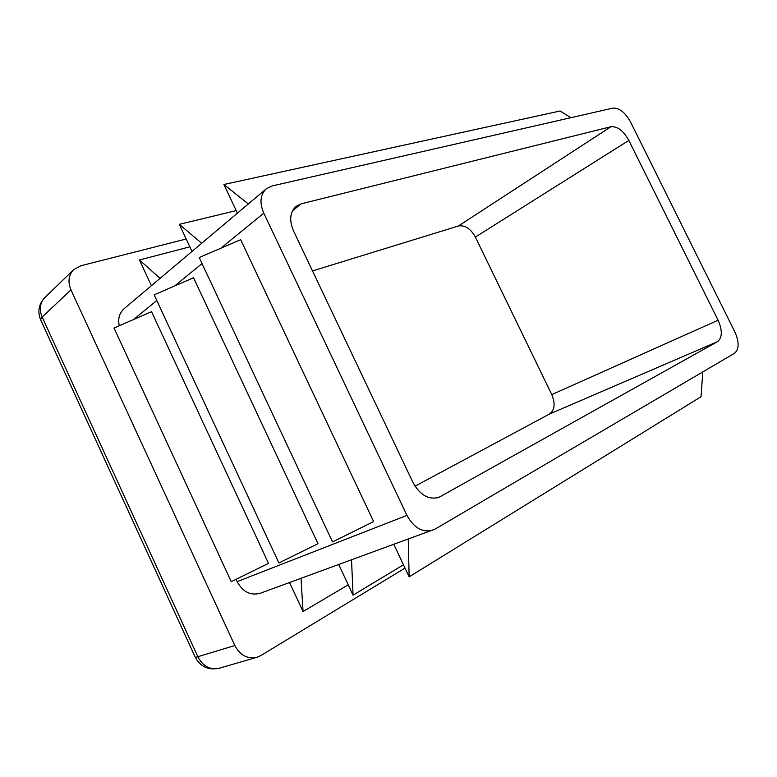 <?xml version="1.0" encoding="UTF-8"?>
<svg xmlns="http://www.w3.org/2000/svg" width="777" height="777" viewBox="0 0 777 777"><rect width="100%" height="100%" fill="white"/><g stroke="black" fill="none" stroke-linecap="round" stroke-linejoin="round"><path stroke-width="1.17" d="M317.987 543.706L193.531 277.768L154.137 294.852L278.894 562.966L317.987 543.706M432.77 530.215C422.465 532.789 413.85 527.845 406.944 515.384L263.782 213.141C259.401 202.768 260.217 194.668 266.22 188.84L272.154 185.926L612.82 108.12C619.23 107.741 625.116 112.325 630.477 121.853L734.877 331.944C739.306 342.133 739.189 349.252 734.508 353.302L435.11 529.108L260.266 593.259C250.544 595.823 242.832 591.948 237.121 581.643L236.053 579.331M268.512 563.364L151.544 311.684L114.025 328.049L231.255 581.682L268.512 563.364M373.63 521.6L240.676 239.695L199.203 257.546L332.517 541.899L373.63 521.6M293.521 230.924C289.054 220.28 289.928 212.072 296.144 206.303L301.282 203.797L610.975 126.709C617.472 126.204 623.436 130.779 628.855 140.423L718.094 320.221C722.552 330.497 722.357 337.645 717.521 341.657L438.976 497.329C428.719 500.087 420.066 495.172 413.024 482.585L293.521 230.924M312.519 270.93L458.411 225.99C464.976 224.961 470.629 228.652 475.378 237.063L551.777 394.599C555.477 403.632 554.72 410.12 549.485 414.044L415.015 486.198M405.011 568.094L260.839 655.574L256.866 657.323C247.465 659.275 240.122 655.341 234.839 645.541L70.969 289.889C67.657 281.866 68.531 275.145 73.601 269.716L80.769 265.783L186.189 239.015M119.25 325.767C117.783 318.667 119.396 312.985 124.106 308.712L266.22 188.84M201.709 243.259L179.312 224.339L192.006 251.437M179.312 224.339L236.218 210.596M248.31 203.943L223.893 184.499L237.412 213.131M223.893 184.499L560.091 111.004L570.852 117.706M301.01 578.37L303.049 611.528L348.222 584.819M303.049 611.528L289.559 582.546M351.534 559.906L353.079 595.172L403.457 564.801M353.079 595.172L338.743 564.578M408.246 539.18L409.149 576.845L701.019 396.736L702.816 371.911M409.149 576.845L393.842 544.444M160.101 278.351L139.433 259.974L151.408 285.693M139.433 259.974L189.85 246.833M237.121 581.643L406.944 515.384M133.566 319.532L156.789 300.553M174.66 285.955L202.039 263.588M220.804 248.242L263.782 213.141M292.54 210.732L301.282 203.797M458.411 225.99L610.975 126.709M475.378 237.063L628.855 140.423M551.777 394.599L718.094 320.221M549.485 414.044L717.521 341.657M437.237 497.882L440.637 496.542M234.839 645.541L195.367 657.459C200.641 666.928 208.644 670.512 219.376 668.201C210.178 670.124 203.05 666.404 198.009 657.041L42.143 317.045C38.996 309.363 39.918 302.865 44.891 297.542C38.811 304.03 37.354 311.392 40.55 319.648L42.143 317.045L70.969 289.889M40.783 320.153L195.26 657.235M73.601 269.716L44.891 297.542M256.866 657.323L219.376 668.201"/></g></svg>
